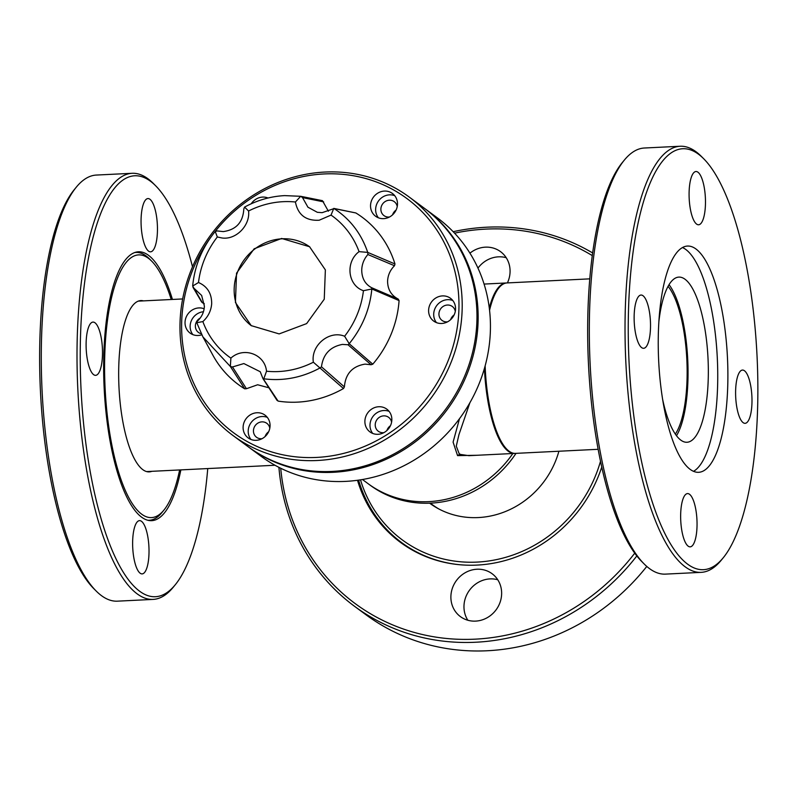<?xml version="1.0" encoding="UTF-8"?>
<svg xmlns="http://www.w3.org/2000/svg" width="797" height="797" viewBox="0 0 797 797"><rect width="100%" height="100%" fill="white"/><g stroke="black" fill="none" stroke-linecap="round" stroke-linejoin="round"><path stroke-width="1.2" d="M430.31 503.156L432.502 504.78A85.329 78.883 -53.5 0 0 438.699 508.885M268.898 387.79L257.65 384.762L246.432 388.717L232.505 366.959L243.862 363.562L260.23 371.731L262.751 378.087L278.083 401.1A104.068 96.218 126.5 0 0 343.487 388.528L344.394 386.924L321.46 366.799C323.174 354.217 330.157 346.755 342.431 344.414L348 344.762L371.083 364.747L365.076 364.119C352.354 366.212 345.46 373.813 344.394 386.924M394.495 265.73C390.141 270.103 387.84 275.274 387.581 281.241C387.691 289.45 391.237 295.408 398.231 299.094L371.591 287.687C365.156 284.19 361.868 278.362 361.728 270.173C361.908 264.265 363.95 259.045 367.875 254.522L394.495 265.73L394.973 263.976A104.068 96.218 126.5 0 0 355.861 212.958L333.774 208.396L331.044 215.1L319.208 220.221C305.909 220.968 297.978 214.901 295.418 202L300.688 196.301L322.456 200.675L328.394 211.225M204.331 303.787L202.318 302.671L192.665 286.043C194.627 265.809 202.139 247.618 215.22 231.469L217.272 230.931L223.27 231.598C236.241 229.775 243.085 222.204 243.812 208.884L244.559 207.1C257.262 200.186 270.621 196.351 284.649 195.614L300.688 196.301M322.456 200.675L300.838 196.331L302.521 197.596L307.941 207.21L317.326 212.301L322.127 212.669L334.092 208.565L355.861 212.958M244.559 207.1L248.574 211.006A87.301 80.716 126.5 0 1 283.194 201.681A87.301 80.716 126.5 0 1 295.418 202M248.574 211.006C250.348 225.392 235.932 240.216 221.805 237.944L217.322 236.978L215.22 231.469M202.896 336.882L212.889 355.213A104.068 96.218 126.5 0 0 244.679 388.816L230.443 366.59L202.896 336.882L196.769 322.715L197.397 321.171C201.8 317.007 204.132 311.996 204.391 306.148L201.641 295.448L192.994 287.328L201.671 302.093M192.665 286.043L198.493 282.517C207.359 286.382 211.753 293.475 211.683 303.787C211.066 310.82 208.127 316.758 202.866 321.58L196.769 322.715M279.149 333.913L251.224 325.634L235.424 302.481L236.54 273.162L254.163 248.784L281.64 238.462L309.565 246.741L325.365 269.894L324.249 299.214L306.626 323.602L279.149 333.913M343.487 388.528L313.36 362.217A87.301 80.716 126.5 0 1 278.741 371.541A87.301 80.716 126.5 0 1 266.517 371.223L263.787 378.804L262.751 378.087M313.36 362.217C310.641 345.43 329.34 329.898 344.613 336.254L349.235 343.756L372.787 364.189A104.068 96.218 126.5 0 0 399.078 300.599L398.231 299.094M399.078 300.599L371.87 288.982L363.442 290.706A87.301 80.716 126.5 0 1 344.613 336.254M363.442 290.706C347.711 285.465 345.101 262.093 359.068 251.643L367.716 252.39L394.973 263.976M331.044 215.1A87.301 80.716 126.5 0 1 359.068 251.643M309.794 246.911A49.065 45.359 -53.5 0 0 282.108 238.801A49.065 45.359 -53.5 0 0 237.048 273.381A49.065 45.359 -53.5 0 0 251.453 325.804M201.462 301.176L202.318 302.671M371.083 364.747L372.787 364.189M276.868 399.905L278.083 401.1M244.679 388.816L246.432 388.717M319.926 368.005C301.924 377.688 283.214 381.285 263.787 378.804M371.82 289.062C369.868 309.266 362.346 327.457 349.255 343.637M334.132 208.605C350.182 219.125 361.37 233.72 367.716 252.39M230.343 366.5L230.891 358.122A87.301 80.716 126.5 0 1 202.866 321.58M232.505 366.959L230.443 366.59M230.891 358.122C243.623 346.376 264.933 354.217 266.517 371.223M321.46 366.799L320.045 367.995M349.235 343.756L348 344.762M371.591 287.687L371.87 288.982M367.796 252.51L367.875 254.522M198.493 282.517A87.301 80.716 126.5 0 1 217.322 236.978M424.592 208.435A148.252 137.054 126.5 0 1 425.18 208.864L437.473 217.96A148.252 137.054 126.5 0 1 481.856 376.463A148.252 137.054 126.5 0 1 345.549 481.388A148.252 137.054 126.5 0 1 261.187 456.362L248.893 447.276A148.252 137.054 126.5 0 1 248.305 446.838M425.18 208.864A148.252 137.054 126.5 0 1 469.563 367.377A148.252 137.054 126.5 0 1 333.256 472.292A148.252 137.054 126.5 0 1 248.893 447.276M589.76 278.85L506.992 282.935A85.329 25.932 87.2 0 0 498.952 287.797A85.329 25.932 87.2 0 0 489.557 310.272M485.144 365.833A85.329 25.932 87.2 0 0 506.922 449.339A85.329 25.932 87.2 0 0 509.024 451.162A85.329 25.932 87.2 0 0 515.41 453.383L598.168 449.299M675.338 434.106A79.78 24.249 87.2 0 0 686.835 359.487A79.78 24.249 87.2 0 0 668.055 286.362M262.074 438.669A8.657 8.01 126.5 0 1 261.466 438.729A8.657 8.01 126.5 0 1 256.534 437.264A8.657 8.01 126.5 0 1 253.944 428.009A8.657 8.01 126.5 0 1 261.904 421.872A8.657 8.01 126.5 0 1 266.836 423.337A8.657 8.01 126.5 0 1 269.804 428.218M265.122 436.527A8.657 8.01 126.5 0 1 268.639 431.765M201.252 333.714A8.657 8.01 126.5 0 1 198.463 332.439A8.657 8.01 126.5 0 1 200.177 318.093M389.504 217.003A8.657 8.01 126.5 0 1 388.896 217.053A8.657 8.01 126.5 0 1 383.965 215.598A8.657 8.01 126.5 0 1 381.374 206.333A8.657 8.01 126.5 0 1 389.334 200.206A8.657 8.01 126.5 0 1 394.266 201.671A8.657 8.01 126.5 0 1 397.235 206.553M392.552 214.851A8.657 8.01 126.5 0 1 396.069 210.089M447.575 321.829A8.657 8.01 126.5 0 1 446.958 321.878A8.657 8.01 126.5 0 1 442.026 320.414A8.657 8.01 126.5 0 1 439.436 311.159A8.657 8.01 126.5 0 1 447.396 305.032A8.657 8.01 126.5 0 1 452.327 306.496A8.657 8.01 126.5 0 1 455.296 311.378M450.614 319.677A8.657 8.01 126.5 0 1 454.141 314.915M383.855 432.661A8.657 8.01 126.5 0 1 383.247 432.711A8.657 8.01 126.5 0 1 378.316 431.257A8.657 8.01 126.5 0 1 375.726 421.992A8.657 8.01 126.5 0 1 383.686 415.865A8.657 8.01 126.5 0 1 388.617 417.329A8.657 8.01 126.5 0 1 391.586 422.211M386.904 430.51A8.657 8.01 126.5 0 1 390.42 425.747M409.23 197.068L424.004 207.997A148.252 137.054 126.5 0 1 468.387 366.51A148.252 137.054 126.5 0 1 332.08 471.425A148.252 137.054 126.5 0 1 247.718 446.4L232.943 435.481A148.252 137.054 126.5 0 1 188.56 276.967A148.252 137.054 126.5 0 1 324.857 172.052A148.252 137.054 126.5 0 1 409.23 197.068A148.252 137.054 126.5 0 1 453.613 355.582A148.252 137.054 126.5 0 1 317.306 460.497A148.252 137.054 126.5 0 1 232.943 435.481M256.943 412.746A14.167 13.091 -53.5 0 0 243.922 422.779A14.167 13.091 -53.5 0 0 248.166 437.922A14.167 13.091 -53.5 0 0 256.226 440.313A14.167 13.091 -53.5 0 0 269.247 430.28A14.167 13.091 -53.5 0 0 265.002 415.137A14.167 13.091 -53.5 0 0 256.943 412.746M267.304 417.369A14.167 13.091 -53.5 0 0 262.044 416.522A14.167 13.091 -53.5 0 0 249.68 424.95A14.167 13.091 -53.5 0 0 250.965 439.466M204.142 308.778A14.167 13.091 -53.5 0 0 198.871 307.921A14.167 13.091 -53.5 0 0 185.85 317.953A14.167 13.091 -53.5 0 0 190.094 333.096A14.167 13.091 -53.5 0 0 198.154 335.487A14.167 13.091 -53.5 0 0 201.8 334.8M203.444 311.737A14.167 13.091 -53.5 0 0 191.489 320.384A14.167 13.091 -53.5 0 0 192.894 334.64M268.031 198.005A14.167 13.091 -53.5 0 0 262.592 197.088A14.167 13.091 -53.5 0 0 251.224 203.773M384.373 191.081A14.167 13.091 -53.5 0 0 371.352 201.103A14.167 13.091 -53.5 0 0 375.596 216.246A14.167 13.091 -53.5 0 0 383.656 218.637A14.167 13.091 -53.5 0 0 396.677 208.615A14.167 13.091 -53.5 0 0 392.433 193.472A14.167 13.091 -53.5 0 0 384.373 191.081M394.734 195.693A14.167 13.091 -53.5 0 0 389.474 194.847A14.167 13.091 -53.5 0 0 377.111 203.285A14.167 13.091 -53.5 0 0 378.396 217.79M442.445 295.906A14.167 13.091 -53.5 0 0 429.424 305.928A14.167 13.091 -53.5 0 0 433.658 321.071A14.167 13.091 -53.5 0 0 441.717 323.462A14.167 13.091 -53.5 0 0 454.738 313.44A14.167 13.091 -53.5 0 0 450.504 298.297A14.167 13.091 -53.5 0 0 442.445 295.906M452.806 300.519A14.167 13.091 -53.5 0 0 447.545 299.672A14.167 13.091 -53.5 0 0 435.182 308.11A14.167 13.091 -53.5 0 0 436.457 322.616M378.724 406.739A14.167 13.091 -53.5 0 0 365.703 416.761A14.167 13.091 -53.5 0 0 369.947 431.904A14.167 13.091 -53.5 0 0 378.007 434.295A14.167 13.091 -53.5 0 0 391.028 424.273A14.167 13.091 -53.5 0 0 386.784 409.13A14.167 13.091 -53.5 0 0 378.724 406.739M389.085 411.352A14.167 13.091 -53.5 0 0 383.825 410.515A14.167 13.091 -53.5 0 0 371.462 418.943A14.167 13.091 -53.5 0 0 372.747 433.458M213.397 233.75A145.692 134.693 126.5 0 1 324.01 173.955A145.692 134.693 126.5 0 1 458.923 308.857A145.692 134.693 126.5 0 1 316.588 457.428A145.692 134.693 126.5 0 1 194.996 385.937A145.692 134.693 126.5 0 1 210.607 237.526M676.494 435.71A82.679 25.135 87.2 0 0 687.721 359.447A82.679 25.135 87.2 0 0 669.042 284.659M658.85 321.888A82.679 25.135 -92.8 0 1 678.835 277.107A82.679 25.135 -92.8 0 1 685.021 279.249A82.679 25.135 -92.8 0 1 708.324 368.503A82.679 25.135 -92.8 0 1 686.994 442.265A82.679 25.135 -92.8 0 1 680.807 440.123A82.679 25.135 -92.8 0 1 662.696 399.666M558.906 451.232A85.747 79.272 126.5 0 1 478.3 517.562A85.747 79.272 126.5 0 1 429.633 503.186M429.792 503.186A85.747 79.272 -53.5 0 0 431.147 504.272M600.52 461.224A131.525 121.592 126.5 0 1 477.134 562.094A131.525 121.592 126.5 0 1 360.503 479.834M459.461 564.704A134.085 123.963 126.5 0 1 401.549 542.538A134.085 123.963 126.5 0 1 358.61 480.123M134.613 252.569A134.085 40.757 -92.8 0 1 135.998 252.43A134.085 40.757 -92.8 0 1 146.02 255.907A134.085 40.757 -92.8 0 1 149.328 258.786L151.639 261.097A131.525 39.98 -92.8 0 1 171.225 299.513M151.838 471.326A85.747 26.062 -92.8 0 1 149.268 471.874A85.747 26.062 -92.8 0 1 118.753 366.799A85.747 26.062 -92.8 0 1 140.81 300.579A85.747 26.062 -92.8 0 1 143.43 300.877M179.634 469.951A131.525 39.98 -92.8 0 1 163.923 510.1A131.525 39.98 -92.8 0 1 141.687 514.185A131.525 39.98 -92.8 0 1 104.726 356.418A131.525 39.98 -92.8 0 1 148.391 258.278A131.525 39.98 -92.8 0 1 151.639 261.097M163.923 510.1L161.861 512.63A134.085 40.757 -92.8 0 1 149.218 520.272A134.085 40.757 -92.8 0 1 147.824 520.262M94.982 322.775A26.66 8.109 -92.8 0 1 102.504 351.557A26.66 8.109 -92.8 0 1 95.62 375.347A26.66 8.109 -92.8 0 1 93.628 374.65A26.66 8.109 -92.8 0 1 86.106 345.868A26.66 8.109 -92.8 0 1 92.99 322.088A26.66 8.109 -92.8 0 1 94.982 322.775M141.507 521.328A26.66 8.109 -92.8 0 1 149.019 550.109A26.66 8.109 -92.8 0 1 142.135 573.9A26.66 8.109 -92.8 0 1 140.142 573.202A26.66 8.109 -92.8 0 1 132.631 544.421A26.66 8.109 -92.8 0 1 139.515 520.63A26.66 8.109 -92.8 0 1 141.507 521.328M149.936 199.26A26.66 8.109 -92.8 0 1 157.457 228.042A26.66 8.109 -92.8 0 1 150.573 251.832A26.66 8.109 -92.8 0 1 148.581 251.135A26.66 8.109 -92.8 0 1 141.059 222.353A26.66 8.109 -92.8 0 1 147.943 198.563A26.66 8.109 -92.8 0 1 149.936 199.26M76.253 187.215L74.191 189.746A210.747 64.059 87.2 0 0 39.85 340.468A210.747 64.059 87.2 0 0 93.877 588.734L96.188 591.045A213.307 64.836 -92.8 0 1 41.504 339.771A213.307 64.836 -92.8 0 1 76.253 187.215A213.307 64.836 -92.8 0 1 96.367 175.061L132.093 173.298A213.307 64.836 -92.8 0 1 148.043 178.827A213.307 64.836 -92.8 0 1 153.303 183.41L155.604 185.731A210.747 64.059 -92.8 0 1 192.505 266.796M207.748 468.566A210.747 64.059 -92.8 0 1 175.3 584.719L173.228 587.25A213.307 64.836 -92.8 0 1 153.124 599.404A213.307 64.836 -92.8 0 1 137.174 593.865A213.307 64.836 -92.8 0 1 77.05 363.611A213.307 64.836 -92.8 0 1 132.093 173.298M153.124 599.404L117.398 601.167A213.307 64.836 -92.8 0 1 101.448 595.628A213.307 64.836 -92.8 0 1 96.188 591.045M172.441 299.453A134.603 40.916 87.2 0 0 148.471 255.289A134.603 40.916 87.2 0 0 138.409 251.792A134.603 40.916 87.2 0 0 103.67 371.88A134.603 40.916 87.2 0 0 141.617 517.173A134.603 40.916 87.2 0 0 151.679 520.67A134.603 40.916 87.2 0 0 180.849 469.891M175.3 584.719A210.747 64.059 -92.8 0 1 139.674 591.254A210.747 64.059 -92.8 0 1 80.447 338.466A210.747 64.059 -92.8 0 1 150.414 181.198A210.747 64.059 -92.8 0 1 155.604 185.731M501.632 593.924A26.66 24.647 126.5 0 1 486.957 617.844A26.66 24.647 126.5 0 1 460.417 616.619A26.66 24.647 126.5 0 1 450.893 596.425A26.66 24.647 126.5 0 1 465.578 572.505A26.66 24.647 126.5 0 1 492.118 573.74A26.66 24.647 126.5 0 1 501.632 593.924M467.839 620.245A26.66 24.647 126.5 0 1 463.974 606.099A26.66 24.647 126.5 0 1 497.766 579.768M469.941 253.167A26.66 24.647 126.5 0 1 500.556 251.663A26.66 24.647 126.5 0 1 510.07 271.857A26.66 24.647 126.5 0 1 507.41 282.915M646.785 566.428A213.307 197.208 126.5 0 1 487.336 650.75A213.307 197.208 126.5 0 1 365.953 614.746L354.446 606.238A213.307 197.208 126.5 0 1 278.92 467.341M453.164 231.698A213.307 197.208 126.5 0 1 592.619 252.938M405.454 545.865A134.603 124.432 126.5 0 1 401.847 542.757M357.514 480.272A134.603 124.432 -53.5 0 0 400.453 542.368A134.603 124.432 -53.5 0 0 601.765 466.982M454.559 233.152A210.747 194.837 126.5 0 1 592.261 255.598M477.971 268.101A26.66 24.647 126.5 0 1 506.205 257.7M634.751 553.158A210.747 194.837 126.5 0 1 421.045 634.193A210.747 194.837 126.5 0 1 280.723 468.247M636.833 555.927A213.307 197.208 126.5 0 1 354.446 606.238M690.182 469.373A113.264 34.43 87.2 0 0 698.65 472.312A113.264 34.43 87.2 0 0 727.87 371.263A113.264 34.43 87.2 0 0 695.95 248.993A113.264 34.43 87.2 0 0 687.482 246.054A113.264 34.43 87.2 0 0 658.252 347.103A113.264 34.43 87.2 0 0 690.182 469.373M693.51 471.326A113.264 34.43 87.2 0 0 717.529 363.402A113.264 34.43 87.2 0 0 685.799 249.491A113.264 34.43 87.2 0 0 682.471 247.538M688.17 546.154A26.66 8.109 87.2 0 0 690.162 546.852A26.66 8.109 87.2 0 0 697.046 523.061A26.66 8.109 87.2 0 0 689.525 494.279A26.66 8.109 87.2 0 0 687.532 493.582A26.66 8.109 87.2 0 0 680.648 517.373A26.66 8.109 87.2 0 0 688.17 546.154M641.645 347.612A26.66 8.109 87.2 0 0 643.637 348.299A26.66 8.109 87.2 0 0 650.521 324.509A26.66 8.109 87.2 0 0 643.01 295.727A26.66 8.109 87.2 0 0 641.017 295.039A26.66 8.109 87.2 0 0 634.133 318.82A26.66 8.109 87.2 0 0 641.645 347.612M696.598 224.087A26.66 8.109 87.2 0 0 698.59 224.784A26.66 8.109 87.2 0 0 705.475 200.993A26.66 8.109 87.2 0 0 697.963 172.212A26.66 8.109 87.2 0 0 695.97 171.514A26.66 8.109 87.2 0 0 689.086 195.305A26.66 8.109 87.2 0 0 696.598 224.087M743.123 422.639A26.66 8.109 87.2 0 0 745.115 423.327A26.66 8.109 87.2 0 0 751.989 399.546A26.66 8.109 87.2 0 0 744.478 370.764A26.66 8.109 87.2 0 0 742.485 370.067A26.66 8.109 87.2 0 0 735.601 393.857A26.66 8.109 87.2 0 0 743.123 422.639M687.691 564.216A210.747 64.059 -92.8 0 1 628.464 311.418A210.747 64.059 -92.8 0 1 698.431 154.16A210.747 64.059 -92.8 0 1 703.631 158.683A210.747 64.059 -92.8 0 1 757.04 356.03A210.747 64.059 -92.8 0 1 723.327 557.671A210.747 64.059 -92.8 0 1 687.691 564.216M703.631 158.683L701.32 156.371A213.307 64.836 87.2 0 0 696.06 151.789A213.307 64.836 87.2 0 0 680.11 146.25A213.307 64.836 87.2 0 0 625.067 336.563A213.307 64.836 87.2 0 0 685.191 566.826A213.307 64.836 87.2 0 0 701.141 572.356A213.307 64.836 87.2 0 0 721.255 560.201L723.327 557.671M680.11 146.25L644.394 148.013A213.307 64.836 87.2 0 0 624.28 160.167A213.307 64.836 87.2 0 0 590.149 364.259A213.307 64.836 87.2 0 0 644.205 564.007A213.307 64.836 87.2 0 0 649.475 568.59A213.307 64.836 87.2 0 0 665.415 574.119L701.141 572.356M624.28 160.167L622.208 162.698A210.747 64.059 87.2 0 0 588.485 364.349A210.747 64.059 87.2 0 0 641.904 561.686L644.205 564.007M512.869 453.503A106.659 98.599 126.5 0 1 428.726 501.642A106.659 98.599 126.5 0 1 368.035 483.64A106.659 98.599 -53.5 0 0 428.726 501.642A106.659 98.599 -53.5 0 0 512.869 453.503M362.456 479.515L370.057 485.134A106.659 98.599 -53.5 0 0 430.759 503.136A106.659 98.599 -53.5 0 0 516.018 453.354M476.885 455.276L457.558 455.625L453.094 442.116L459.5 418.684M469.881 402.754L458.972 434.564L456.273 446.131L459.142 453.632L460.497 454.439L468.945 455.675M515.001 453.393A85.329 25.932 -92.8 0 1 514.593 453.423A85.329 25.932 -92.8 0 1 508.217 451.212A85.329 25.932 -92.8 0 1 484.437 368.373M489.288 308.08A85.329 25.932 -92.8 0 1 506.185 282.975A85.329 25.932 -92.8 0 1 506.593 282.965M302.521 197.596L323.672 201.87M460.497 454.439A5.33 4.872 -64.2 0 0 457.558 455.625M277.087 400.453L262.92 378.555M505.388 447.794L506.922 449.339M497.567 289.49L498.952 287.797M138.24 301.136L182.652 298.945M146.658 471.575L274.985 465.249M409.479 548.406L401.549 542.538M134.872 252.48L135.998 252.43M148.093 520.331L149.218 520.272M484.078 284.071L506.185 282.975M468.895 455.675L514.593 453.423"/></g></svg>
